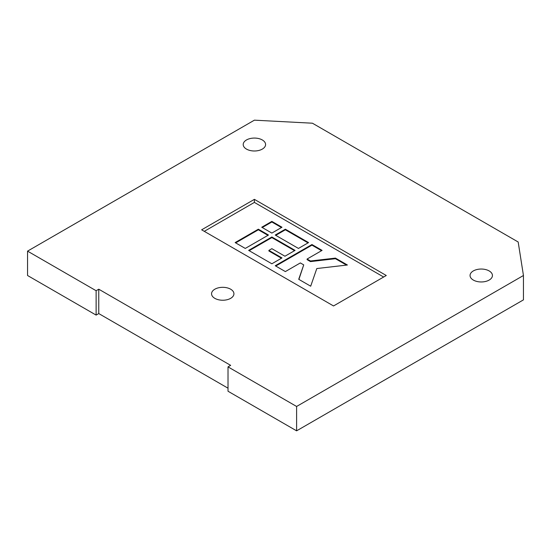 <?xml version="1.0" encoding="UTF-8"?>
<svg xmlns="http://www.w3.org/2000/svg" width="551" height="551" viewBox="0 0 551 551"><rect width="100%" height="100%" fill="white"/><g stroke="black" fill="none" stroke-linecap="round" stroke-linejoin="round"><path stroke-width="0.83" d="M262.31 139.961A11.192 6.46 0 0 0 250.113 138.563A11.192 6.46 0 0 0 243.205 144.527A11.192 6.46 0 0 0 246.483 149.101A11.192 6.46 0 0 0 258.681 150.499A11.192 6.46 0 0 0 265.589 144.527A11.192 6.46 0 0 0 262.31 139.961M230.655 289.206A11.192 6.46 0 0 0 218.465 287.808A11.192 6.46 0 0 0 211.556 293.773A11.192 6.46 0 0 0 214.828 298.346A11.192 6.46 0 0 0 227.026 299.744A11.192 6.46 0 0 0 233.934 293.773A11.192 6.46 0 0 0 230.655 289.206M489.157 270.934A11.192 6.46 0 0 0 476.966 269.529A11.192 6.46 0 0 0 470.051 275.5A11.192 6.46 0 0 0 473.33 280.066A11.192 6.46 0 0 0 485.527 281.471A11.192 6.46 0 0 0 492.436 275.5A11.192 6.46 0 0 0 489.157 270.934M27.55 251.132L96.129 290.728L98.767 289.206L230.655 365.354L228.018 366.876L296.603 406.466L523.45 275.5L518.174 241.999L312.431 123.21L254.397 120.166L27.55 251.132L27.55 275.5L96.129 315.096L98.767 313.574L228.018 388.193M228.018 366.876L228.018 391.238L296.603 430.834L523.45 299.868L523.45 275.5M96.129 290.728L96.129 315.096M98.767 289.206L98.767 313.574M296.603 406.466L296.603 430.834M386.285 275.5L254.397 199.352L201.645 229.815L333.534 305.957L386.285 275.5M383.648 277.022L254.397 202.403L254.397 199.352M254.397 202.403L204.283 231.337M322.08 250.381L311.949 244.534L275.231 265.734L285.363 271.581L300.343 262.93L303.725 264.879L298.725 279.302L310.688 286.203L316.804 268.537L347.405 265.003L335.449 258.102L310.475 260.981L307.1 259.032L322.08 250.381M271.857 236.985L248.646 250.381L271.857 263.784L281.988 257.937L268.902 250.381L271.857 248.68L284.943 256.229L295.067 250.381L271.857 236.985L271.857 237.591L249.176 250.691M285.363 229.188L275.231 235.036L298.449 248.432L308.574 242.585L285.363 229.188L285.363 229.795L275.762 235.339M268.482 235.036L258.35 229.188L235.139 242.585L245.271 248.432L268.482 235.036M271.857 221.385L261.732 227.232L271.857 233.087L281.988 227.232L271.857 221.385L271.857 221.998L262.255 227.542M281.458 227.542L271.857 221.998M267.951 235.339L258.35 229.795L258.35 229.188M258.35 229.795L235.67 242.895M308.05 242.895L285.363 229.795M294.544 250.691L271.857 237.591M281.458 258.24L268.902 250.994L268.902 250.381M321.557 250.691L311.949 245.147L311.949 244.534M346.524 265.107L335.449 258.708L310.475 261.594L307.1 259.645L307.1 259.032M310.475 261.594L310.475 260.981M335.449 258.708L335.449 258.102M303.725 264.879L298.904 279.398M311.949 245.147L275.762 266.037"/></g></svg>
